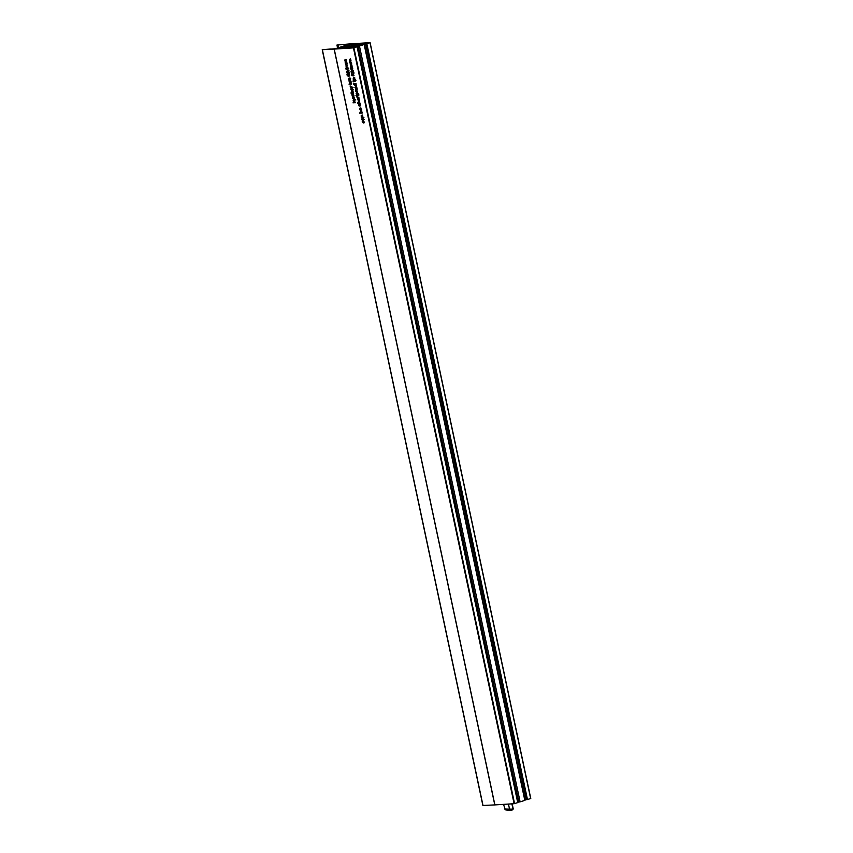 <?xml version="1.0" encoding="UTF-8"?>
<svg xmlns="http://www.w3.org/2000/svg" width="853" height="853" viewBox="0 0 853 853"><rect width="100%" height="100%" fill="white"/><g stroke="black" fill="none" stroke-linecap="round" stroke-linejoin="round"><path stroke-width="1.28" d="M507.706 810.083L510.489 809.913L506.821 809.849M512.984 809.092L512.088 810.073L505.562 809.838L504.784 809.039L512.322 809.134M511.896 803.857L512.973 808.911M503.526 804.368L505.307 809.796M508.452 804.059L509.412 808.569M510.489 809.913L511.373 810.147M508.964 809.625L509.422 808.751M508.676 810.286L511.523 810.35A0.992 0.768 86.5 0 0 511.651 810.35L508.633 810.286L508.324 809.369L508.676 810.286L505.562 809.838L504.784 809.039M338.758 48.429L349.293 44.708L366.523 43.61L365.894 43.812L526.546 799.645L525 799.773M348.824 46.659L348.525 45.241L349.613 44.889L348.696 44.953L339.857 47.747L355.914 46.99L338.918 48.376M526.322 799.687L365.67 43.866L350.167 44.857L349.133 45.188L349.442 46.627M349.208 46.638L348.557 45.252L348.866 46.659M363.207 44.676L363.026 44.719A21.314 2.559 168 0 1 359.294 45.891L353.846 46.467L359.444 44.697L363.197 44.601M524.904 800.167L524.819 800.349A22.413 2.687 168 0 1 520.095 801.841L517.728 802.193M345.422 47.075L351.404 46.297L354.805 45.156L351.724 45.092L356.949 44.761L350.252 44.857L364.167 44.516A22.413 2.687 168 0 1 359.444 46.009L345.444 47.16M349.73 46.606L349.41 45.113M350.903 45.348L351.127 46.371M356.885 46.201L356.757 45.582M359.422 45.859L359.209 44.857M359.646 45.795L359.433 44.782M517.739 802.62L357.076 46.798L517.814 802.588L514.103 803.718L494.879 804.901A5.491 0.661 168 0 1 494.793 804.912L334.141 49.079L322.231 49.698L330.164 49.047A5.491 0.661 -12 0 1 330.633 49.026L331.348 49.026A5.491 0.661 168 0 0 331.817 49.005L335.25 48.738L349.698 44.175L346.691 44.303L346.851 45.07M363.175 117.895L363.229 120.412L362.194 118.631L362.408 120.412L361.619 119.207L362.429 118.087M363.549 119.484L363.389 120.358M361.917 111.85L362.141 113.065L359.71 113.214L360.734 110.773L361.917 111.85L360.862 111.253L360.361 111.978L361.139 112.639L361.651 111.914M359.646 103.863L360.446 104.898L360.094 106.06L359.785 104.343L359.348 106.06L358.623 105.132L358.9 104.055L359.294 105.527L359.571 103.874M347.576 68.507L348.269 68.944L347.672 68.986L348.024 70.607L345.764 68.613L347.576 68.507M349.08 74.03L349.144 76.162L348.568 74.254L348.632 76.141L347.299 75.842L346.926 74.072L348.195 75.576L348.45 73.784L349.08 74.03M349.133 74.083L348.205 75.043M348.994 80.822L350.871 81.195L348.994 80.822M349.655 78.018L350.444 79.052L350.093 80.225L349.794 78.497L349.357 80.214L348.632 79.286L348.909 78.209L349.303 79.681L349.581 78.028M352.268 87.742L352.321 90.258L351.287 88.488L351.5 90.258L350.711 89.064L351.521 87.934M352.63 89.341L352.481 90.205M352.534 88.957L352.268 88.179L350.999 88.627M353.174 93.35L353.952 95.675L352.076 94.139L352.14 95.643L351.681 93.489L353.579 95.099L353.174 93.35M352.652 98.042L354.432 97.935L354.485 100.132L353.121 100.238L354.432 99.129L352.652 98.042M353.984 99.705L354.773 99.502M358.047 98.148L359.262 99.332L358.601 100.633L357.418 99.438L357.855 98.18M357.876 95.301L356.757 96.186L355.978 95.419L356.49 94.95L358.324 94.96M358.367 95.12L358.335 95.664M356.511 91.122L357.471 91.058L355.786 91.644L355.733 89.448L357.108 89.33L355.786 90.45L356.511 91.122M357.13 89.565L355.786 90.45M353.451 83.743L355.882 83.594L355.488 85.993L353.451 83.743M351.372 66.715L352.385 67.131L350.604 67.248L350.391 63.57L351.607 63.495L350.284 64.54L351.948 65.073L350.615 66.108L351.372 66.715M350.263 64.348L350.391 63.57M351.66 63.73L350.284 64.54M352.001 65.308L350.615 66.108M354.624 102.275L355.445 102.712L353.014 102.861L354.198 102.296L353.206 100.675L354.102 101.678L354.976 100.515L354.624 102.275M353.526 73.753L353.579 75.885L353.014 73.987L353.067 75.874L351.745 75.565L351.361 73.795L352.641 75.309L352.897 73.507L353.526 73.753M353.579 73.806L352.641 74.765M354.827 80.95L353.707 81.835L352.929 81.067L353.441 80.598L355.274 80.608M514.103 803.718L353.451 47.885L334.227 49.079L494.879 804.901M346.019 62.685L347.032 63.101L345.252 63.218L345.038 59.539L346.254 59.465L344.921 60.499L346.595 61.043L345.262 62.077L346.019 62.685M344.911 60.318L345.038 59.539M346.307 59.699L344.921 60.499M346.638 61.277L345.262 62.077M353.718 77.772L354.923 78.956L354.272 80.257L353.089 79.062L353.515 77.804M353.398 71.78L352.907 73.017L350.935 71.94L351.34 70.842L351.926 71.364L352.406 70.628L353.398 71.78M352.353 72.281L351.937 72.889M352.236 71.268L352.406 70.628M350.466 62.408L351.468 62.834L349.687 62.941L349.485 59.273L350.7 59.198L349.367 60.232L351.031 60.776L349.698 61.8L350.466 62.408M349.346 60.041L349.485 59.273M350.743 59.422L349.367 60.232M351.084 61L349.698 61.8M352.012 68.229L352.715 68.666L352.118 68.709L352.46 70.33L350.274 68.677L351.607 67.771L352.012 68.229M356.074 88.381L355.968 86.366L356.746 87.518L356.117 88.861L354.912 87.656L355.573 86.377L356.074 88.381L356.735 87.443M357.3 94.118L357.183 92.113L357.972 93.265L357.332 94.608L356.138 93.403L356.789 92.113L357.3 94.118L357.951 93.19M357.802 97.146L358.857 97.562L357.076 97.668L356.821 96.24L357.802 97.146M359.017 102.882L357.535 102.978L358.42 102.925L358.484 101.176L359.603 101.102L358.292 102.232L359.017 102.882M358.271 102.051L358.484 101.176M359.657 101.336L358.292 102.232M353.238 96.847L354.294 97.263L352.513 97.37L352.257 95.931L353.238 96.847M353.153 91.751L353.377 92.956L350.935 93.105L351.958 90.674L353.153 91.751L352.086 91.143L351.596 91.868L352.374 92.54L352.875 91.815M351.105 86.793L352.15 87.219L350.37 87.326L350.125 85.886L351.105 86.793M351.255 82.848L351.479 84.063L349.048 84.212L350.071 81.771L351.255 82.848L350.199 82.251L349.698 82.976L350.476 83.637L350.988 82.912M348.962 72.057L348.472 73.294L346.499 72.206L346.894 71.119L347.491 71.641L347.971 70.906L348.962 72.057M347.917 72.558L347.502 73.166M347.8 71.535L347.971 70.906M346.936 66.982L347.939 67.408L346.158 67.515L345.955 63.847L347.171 63.772L345.838 64.807L347.502 65.35L346.179 66.385L346.936 66.982M345.817 64.625L345.955 63.847M347.224 64.007L345.838 64.807M347.555 65.585L346.179 66.385M360.648 109.909L360.542 107.894L361.32 109.045L360.691 110.389L359.486 109.184L360.147 107.904L360.648 109.909L361.309 108.971M362.003 116.946L362.962 116.893L361.277 117.479L361.214 115.272L362.589 115.166L361.277 116.285L362.003 116.946M362.61 115.4L361.277 116.285M363.261 122.544L363.133 120.657L364.018 121.734L363.367 123.013L362.184 121.851L362.514 120.742L363.261 122.544L364.007 121.691M362.77 117.842L362.6 118.898M361.715 110.463L361.064 111.658M360.638 112.639L362.099 112.82M349.431 73.465L348.877 74.616M350.029 80.758L350.818 80.939M351.862 87.688L351.692 88.755M353.686 97.978L354.475 98.17M354.048 99.705L354.731 99.897M359.028 97.839L358.399 99.129M358.772 99.961L359.582 100.323M357.098 95.344L357.684 95.611M356.97 95.835L358.399 95.504M356.714 89.138L356.469 90.023M356.725 91.1L357.514 91.292M354.485 83.679L355.434 83.861L356.479 85.684M351.383 63.261L350.956 64.124M351.468 64.935L351.287 65.681M351.543 66.705L352.332 66.886M353.942 102.317L355.392 102.467M353.878 73.198L353.323 74.339M354.048 80.992L354.635 81.259M353.92 81.483L355.349 81.152M339.27 48.514L353.654 47.672M346.019 59.23L345.604 60.094M346.105 60.904L345.934 61.651M346.179 62.674L346.979 62.855M354.699 77.463L354.07 78.753M354.443 79.574L355.253 79.947M353.387 70.319L352.907 71.055M351.916 71.631L352.758 72.633M353.121 72.036L353.888 72.708M350.466 58.953L350.039 59.817M350.551 60.627L350.37 61.373M350.626 62.397L351.415 62.578M355.893 87.347L357.098 88.552M357.119 93.094L358.324 94.288M358.004 97.135L358.804 97.317M359.465 100.867L358.974 101.827M358.559 102.872L360.019 103.053M353.441 96.826L354.24 97.018M352.939 90.365L352.289 91.548M351.862 92.529L353.323 92.71M351.308 86.782L352.097 86.974M351.052 81.462L350.402 82.656M349.975 83.637L351.425 83.818M348.952 70.596L348.472 71.332M347.48 71.897L348.312 72.91M348.685 72.313L349.453 72.985M346.936 63.538L346.521 64.401M347.022 65.212L346.851 65.948M347.096 66.971L347.885 67.163M360.467 108.875L361.672 110.08M362.205 114.963L361.96 115.859M362.216 116.936L363.005 117.117M363.165 121.542L364.348 122.704M351.841 44.548L351.276 44.58M350.764 44.612L336.37 48.653L340.869 48.418M494.793 804.912L482.99 805.467M346.318 45.241L346.126 44.356L345.081 44.463L345.316 45.561M338.545 47.704L337.959 44.932L344.516 44.505A5.491 0.661 -12 0 0 345.081 44.463M337.959 44.932L350.722 43.844A5.491 0.661 -12 0 1 350.807 43.834L370.106 42.661L366.822 43.716L527.474 799.549L526.749 799.602M370.042 42.703L530.769 798.483L527.474 799.549M527.175 799.602L366.097 43.802L526.759 799.634M526.706 799.624L366.044 43.802L368.635 42.949L366.875 43.524M366.577 43.62L364.871 43.706M364.86 43.631L364.007 43.759M353.451 47.885L357.151 46.755L353.558 47.192M340.837 48.418L339.291 48.472M351.233 44.58L352.822 43.972L350.967 44.079M353.686 44.431L352.129 44.42M365.51 43.215L353.888 43.898M365.5 43.183L363.996 43.727M346.126 44.356A5.491 0.661 168 0 1 346.691 44.303M346.233 62.898L345.252 63.218M354.187 81.216L353.206 81.536M354.613 81.195L353.632 81.504M352.598 75.299L351.745 75.565M354.07 75.213L353.451 75.405M354.816 101.454L354.102 101.678M353.995 102.552L353.014 102.861M350.668 62.632L349.687 62.941M351.585 66.929L350.604 67.248M351.255 68.368L350.274 68.677M352.684 68.528L352.118 68.709M354.528 83.914L353.547 84.223M355.434 83.861L354.453 84.17M356.799 88.158L356.245 88.328M356.778 91.335L355.786 91.644M358.015 93.894L357.46 94.065M357.236 95.568L356.255 95.877M357.674 95.547L356.682 95.856M358.057 97.359L357.076 97.668M358.623 103.138L357.642 103.458M353.739 98.212L352.758 98.522M354.485 98.212L353.686 98.468M354.102 99.929L353.121 100.238M353.494 97.061L352.513 97.37M351.916 92.796L350.935 93.105M352.268 88.179L351.287 88.488M351.361 87.017L350.37 87.326M349.687 79.692L348.898 79.947M350.508 79.574L349.965 79.745M350.071 80.992L349.09 81.302M350.029 83.903L349.048 84.212M348.152 75.565L347.299 75.842M349.623 75.49L349.005 75.682M346.819 68.635L345.838 68.954M348.237 68.805L347.672 68.986M347.15 67.206L346.158 67.515M359.678 105.537L358.889 105.783M360.499 105.42L359.955 105.591M361.373 109.685L360.819 109.856M360.691 112.905L359.71 113.214M362.269 117.17L361.277 117.479M353.366 79.052L354.166 79.777L354.645 78.966L353.835 78.241L353.366 79.052L354.475 78.039M354.912 78.881L354.166 79.777M357.695 99.428L358.505 100.153L358.974 99.343L358.164 98.628L357.695 99.428L358.804 98.426M359.241 99.268L358.505 100.153M350.828 82.048L349.698 82.976M351.244 83.37L350.476 83.637M352.715 90.951L351.596 91.868M353.131 92.273L352.374 92.54M355.584 84.564L356.106 83.818L355.584 84.564M354.603 84.873L355.392 85.513L355.882 84.778L355.115 84.127L354.603 84.873L355.936 83.871L354.912 84.159M356.138 84.692L355.392 85.513M361.491 111.05L360.361 111.978M361.907 112.372L361.139 112.639M347.747 72.142L348.355 72.814L348.067 71.385L347.747 72.142L348.578 71.215M348.941 71.983L348.355 72.814M352.182 71.865L352.801 72.537L352.502 71.108L352.182 71.865L353.025 70.948M353.387 71.705L352.801 72.537M352.662 68.453L350.924 68.784L352.662 68.421M352.321 69.669L351.809 68.73M350.924 68.784L352.022 69.765M346.489 69.05L348.216 68.698L346.489 69.05L347.587 70.042L347.363 68.997M360.638 109.845L360.051 108.395L360.371 109.92M356.064 88.317L355.466 86.867L355.797 88.403M357.279 94.054L356.693 92.604L357.012 94.139M363.271 118.364L362.472 118.62L363.111 119.932L362.472 118.62M363.495 119.313L363.111 119.932M363.591 119.783L364.135 119.612M351.66 88.467L352.353 88.243L351.564 88.467L352.204 89.778L351.564 88.467M352.588 89.16L352.204 89.778M347.896 72.526L347.352 72.697M346.776 72.185L347.235 72.74L347.395 71.471M347.725 72.057L347.235 72.74M352.342 72.26L351.799 72.43M351.223 71.908L351.671 72.462L351.841 71.194M352.172 71.78L351.671 72.462M511.523 810.35L512.088 810.073M512.163 803.835L513.261 808.996L511.651 810.35A0.992 0.768 86.5 0 0 511.789 810.329M524.819 800.349L364.167 44.516M520.095 801.841L359.444 46.009M518.784 802.097L358.132 46.275M359.539 45.827L359.326 44.814M483.011 805.541L322.359 49.719M344.772 45.731L344.516 44.505M338.119 47.832L337.521 44.996M530.651 798.536L369.999 42.714M353.899 47.8L514.562 803.622M363.261 118.396L362.568 118.61M508.623 810.286L505.445 809.828M525.096 800.199L364.434 44.367M359.731 45.763L359.508 44.729M482.894 805.531L322.231 49.698M337.575 48.003L336.946 45.049M530.769 798.483L370.106 42.661M517.814 802.588L357.151 46.755M345.433 61.619L346.414 61.309M345.081 60.041L346.062 59.731M354.955 80.928L355.936 80.619M352.897 74.008L353.878 73.689M349.869 61.341L350.85 61.032M349.527 59.763L350.508 59.454M350.786 65.649L351.767 65.34M350.434 64.071L351.415 63.762M356.17 88.36L357.151 88.051M355.968 89.906L356.949 89.597M357.386 94.097L358.367 93.787M358.004 95.28L358.985 94.971M358.484 101.667L359.465 101.358M354.272 99.662L355.253 99.353M352.054 87.87L353.035 87.56M351.127 88.499L352.108 88.19M349.25 79.734L350.231 79.425M349.762 78.497L350.754 78.188M348.45 74.275L349.431 73.966M346.35 65.926L347.331 65.606M345.998 64.348L346.979 64.039M359.241 105.58L360.222 105.271M359.763 104.343L360.744 104.034M360.744 109.888L361.725 109.579M361.459 115.741L362.44 115.432M362.962 118.023L363.943 117.714M362.035 118.652L363.015 118.343M363.453 122.501L364.434 122.192M353.675 78.273L354.656 77.964M354.336 79.745L355.328 79.436M358.004 98.649L358.985 98.34M358.676 100.121L359.657 99.812M350.007 82.283L350.988 81.973M350.7 83.605L351.692 83.285M351.894 91.186L352.875 90.866M352.598 92.497L353.579 92.188M355.573 85.481L356.554 85.172M360.67 111.285L361.651 110.975M361.373 112.596L362.354 112.287M347.981 71.396L348.962 71.087M348.45 72.804L349.431 72.494M352.417 71.119L353.398 70.81M352.886 72.526L353.867 72.217M360.009 108.406L360.99 108.096M355.424 86.878L356.415 86.569M356.65 92.625L357.631 92.305M352.236 89.778L353.227 89.469M346.936 71.609L347.917 71.289M347.299 72.729L348.28 72.42M351.383 71.332L352.364 71.023M351.745 72.452L352.726 72.142"/></g></svg>
